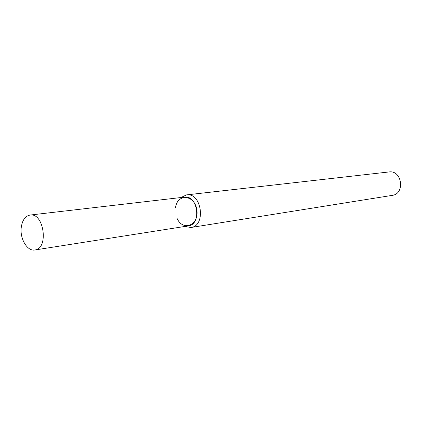 <?xml version="1.0" encoding="UTF-8"?>
<svg xmlns="http://www.w3.org/2000/svg" width="422" height="422" viewBox="0 0 422 422"><rect width="100%" height="100%" fill="white"/><g stroke="black" fill="none" stroke-linecap="round" stroke-linejoin="round"><path stroke-width="0.63" d="M177.066 218.374C182.874 231.752 199.121 225.327 196.868 210.093C194.959 194.811 177.583 192.97 175.573 207.413M184.883 226.45L190.939 227.5C206.316 225.96 201.721 192.274 186.492 194.901L180.943 197.533M190.939 227.5L392.191 195.381C405.352 193.92 402.066 169.839 389 171.954L186.492 194.901M21.248 227.484C19.734 238.783 27.356 251.533 34.889 249.977C48.941 248.748 43.993 212.461 30.126 215.041C25.257 216.027 22.297 220.173 21.248 227.484M34.889 249.977L188.312 225.918C201.885 224.578 197.823 194.785 184.388 197.137L30.126 215.041"/></g></svg>
